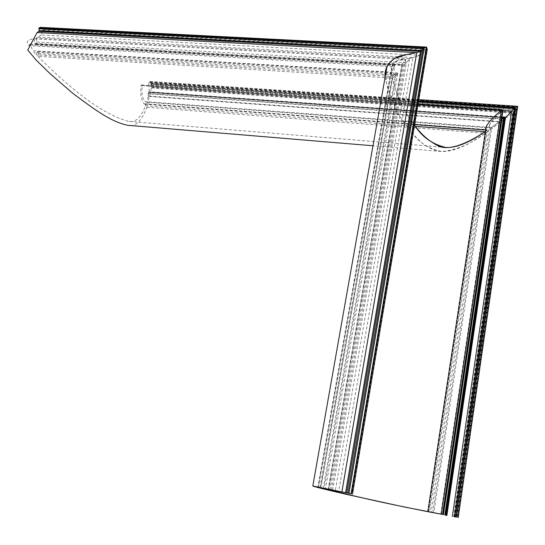 <?xml version="1.0" encoding="UTF-8"?>
<svg xmlns="http://www.w3.org/2000/svg" width="545" height="545" viewBox="0 0 545 545"><rect width="100%" height="100%" fill="white"/><g stroke="black" fill="none" stroke-linecap="round" stroke-linejoin="round"><path stroke-width="0.41" stroke-dasharray="2.73 2.04" d="M489.103 126.903L490.636 127.986L489.103 126.903C489.335 123.334 493.933 117.897 502.906 110.608C496.543 115.595 492.155 120.179 489.737 124.349L489.103 126.903M457.064 517.437L516.537 108.796L513.697 111.384L516.476 108.748L150.849 83.712L151.367 87.943L146.905 107.276C141.598 121.249 135.33 127.271 128.082 125.336M40.241 27.393L42.333 29.444L42.476 30.282L41.263 34.948L419.861 55.29L427.226 49.52L419.861 55.29L409.588 58.587L406.372 62.764L403.552 64.882L401.706 65.148L401.842 64.576L405.78 59.391C401.699 59.133 397.394 60.447 392.85 63.336L391.746 66.654L317.858 487.094M331.421 489.832L405.78 59.391L34.008 38.852C27.311 39.369 25.656 41.645 29.035 45.685L391.746 66.654C393.878 64.923 394.88 64.617 394.764 65.734L391.276 72.178L392.025 76.532L395.581 73.861C397.019 72.785 397.727 72.717 397.707 73.664L392.427 78.105L320.664 487.918M318.369 487.312L391.276 72.178L32.693 50.814L36.392 54.861L37.046 52.34L37.789 51.455L38.511 53.689L37.83 56.319L392.427 78.105C397.421 97.984 404.785 113.68 414.507 125.186C404.778 113.66 397.414 97.971 392.427 78.105L396.126 75.319C397.489 74.304 397.959 73.507 397.516 72.928L392.025 76.532L391.276 72.178L394.764 65.734L394.56 64.978L391.746 66.654C392.1 63.377 394.11 61.36 397.768 60.604L405.78 59.391L402.108 64.174L402.033 65.325L403.552 64.882L406.372 62.764L409.588 58.587L335.325 490.643M319.976 487.571L392.025 76.532L36.392 54.861M41.263 34.948L36.195 38.075L409.588 58.587L419.861 55.29L345.666 492.769M37.83 56.319C65.393 83.726 99.129 113.53 128.504 121.406C135.439 122.748 141.094 117.543 145.461 105.778L145.815 104.238L487.305 130.071L485.486 131.427L487.305 130.071L429.596 512.034M385.131 77.145C389.777 97.691 396.896 113.953 406.488 125.943C416.135 137.837 424.691 149.01 440.959 151.442C452.234 152.13 467.079 146.067 485.5 133.239L512.538 113.197L513.697 111.384L512.538 113.197L485.5 133.239L468.686 143.757C458.154 148.526 449.073 151.101 441.45 151.469C429.378 148.942 419.888 143.117 412.974 133.981C407.272 127.489 401.978 119.995 397.107 111.521L389.11 91.928C386.085 85.095 385.404 76.498 387.079 66.122M418.621 100.736L149.078 82.397L149.773 81.416L517.723 106.65L516.054 108.734L517.58 107.024L150.352 82.084L150.788 83.739M145.815 104.238L144.909 103.768L486.583 129.567L487.305 130.071L486.583 129.567L428.758 511.85M144.909 103.768L144.568 104.184L144.112 103.816C141.08 99.933 140.079 93.835 141.114 85.531L141.496 84.911L142.409 85.613C141.38 92.623 142.15 97.814 144.718 101.2L146.66 102.215L147.021 101.711L491.672 127.476L490.636 127.986L499.084 121.978L491.672 127.476L433.82 512.736M440.803 514.078L499.084 121.978L148.254 96.404L148.267 96.022L499.527 121.583L499.084 121.978L501.632 119.192L499.527 121.583L441.212 514.153M485.697 129.996L486.583 129.567L485.575 129.948L485.466 129.601L485.677 129.996M36.195 38.075L36.876 41.951L35.834 44.281L35.207 44.206L34.791 43.3L34.008 38.852M502.817 110.431L149.051 85.926L149.248 92.085L504.084 117.413M149.051 85.926L148.921 83.078L418.492 101.486M149.078 82.397L148.921 83.078M150.168 81.73L150.352 82.084M29.035 45.685L29.873 44.111L30.575 44.813L32.693 50.814M146.66 102.215L490.643 127.986L146.66 102.215M148.254 96.404L147.021 101.711M148.267 96.022L148.26 92.309L149.248 92.085M142.409 85.613L502.906 110.608M432.805 512.552L490.636 127.986M34.791 43.3L402.108 64.174L328.403 489.199M37.046 52.34L395.581 73.861L323.267 488.122M38.511 53.689L396.126 75.319L324.071 488.586M485.159 131.665L427.593 511.605M42.476 30.282L426.551 50.263L351.9 493.995M37.898 37.108L412.947 57.566L338.718 491.338M151.367 87.943L512.538 113.197L453.678 516.817M146.905 107.276L485.5 133.239L428.186 511.796M35.834 44.281L402.482 65.237L328.982 489.43M30.575 44.813L394.764 65.734L320.903 487.632M36.876 41.951L406.372 62.764L332.661 490.159M36.358 43.941L403.552 64.882L330.045 489.648M517.573 107.045L458.093 517.634L517.58 107.024M150.393 82.649L517.014 107.617L457.589 517.539M151.013 83.923L516.469 108.966L457.214 517.484M456.873 517.423L516.067 109.518L151.142 84.448M151.142 84.918L515.55 110.015L456.39 517.334M454.639 516.987L513.697 111.384L150.836 86.226M150.917 86.887L513.09 112.072L454.094 516.885M454.223 516.905L513.152 112.508L151.285 87.289M443.031 514.507L501.591 119.232L147.995 93.774M485.575 129.948L427.75 511.646M141.114 85.531L417.947 104.722M145.461 105.778L415.406 126.351M141.611 84.959L418.063 104.068M148.015 93.393L501.686 118.81M501.87 117.591L148.26 92.309M148.533 92.037L501.918 117.264M504.479 117.775L148.983 92.357M501.965 116.937L149.316 91.798M427.26 49.35L42.333 29.444M40.269 27.42L426.606 47.136M144.452 104.136L414.609 124.573M401.842 64.576L328.192 489.151M392.85 63.336L318.423 487.148M397.707 73.664L325.488 488.586M516.095 108.571L456.751 517.382M457.248 517.491L516.517 108.891M454.108 516.885L513.111 111.977M454.21 516.919L513.124 112.597M489.737 124.349L431.265 512.28M427.205 49.575L352.479 494.097M516.476 108.748L150.849 83.712M150.672 83.78L516.163 108.809M37.789 51.455L397.516 72.928M445.681 147.436L128.504 121.406M440.959 151.442L372.991 145.774M35.575 44.363L402.033 65.325M29.873 44.111L394.56 64.978M148.472 92.016L501.918 117.243M149.037 92.377L504.52 117.795M144.568 104.184L414.602 124.621M141.496 84.911L418.07 104.02M149.773 81.416L418.805 99.626"/><path stroke-width="0.82" d="M502.906 110.608L502.429 109.852L501.243 110.492C490.861 119.144 485.602 125.514 485.466 129.601L486.242 126.44C488.967 121.671 493.968 116.358 501.243 110.492L502.538 109.906L502.906 110.608L443.065 514.514L427.587 511.639C378.782 501.891 371.915 499.963 355.149 496.202L317.858 487.094L351.409 493.825L312.816 486.017C316.318 487.414 331.455 490.827 346.334 494.342L404.342 507.014L443.065 514.514M414.507 125.186C420.822 133.954 428.425 140.699 437.315 145.413C446.907 150.808 462.855 146.224 485.159 131.665L485.486 131.427L485.159 131.665C468.795 142.892 455.634 148.145 445.681 147.436C432.178 144.18 421.789 136.761 414.507 125.186M312.816 486.017L387.079 66.122C391.562 59.923 396.699 56.346 402.476 55.392L416.762 52.633L420.44 51.428L416.762 52.633C409.983 53.621 402.775 55.474 395.132 58.179C385.09 64.596 384.716 72.669 385.131 77.145M501.632 119.192L503.553 117.713L504.479 117.775L504.166 117.4L501.632 119.192M445.51 515.168L504.22 117.427L505.147 117.488L504.534 117.795L505.542 117.189L505.147 117.488L446.498 515.379M452.35 516.496L511.592 111.044C510.57 112.842 508.553 114.893 505.542 117.189C508.553 114.893 510.57 112.842 511.592 111.044L515.502 107.331L511.592 111.044L502.817 110.431M372.991 145.774L128.082 125.336C110.226 122.026 91.567 107.065 73.384 93.822L50.304 73.882L35.997 59.916L27.747 50.024L37.101 32.536L38.899 31.399L39.104 30.609L421.578 50.569L424.214 47.776L426.606 47.136L427.226 49.52L426.306 47.095L424.214 47.776L420.44 51.428L421.578 50.569L346.654 492.884M455.94 517.185L515.502 107.331C517.007 106.295 517.75 106.071 517.723 106.65L517.525 106.309L515.502 107.331L418.621 100.736M39.104 30.609L39.002 28.02L40.241 27.393M517.58 107.024L458.195 517.648M414.602 124.621L485.697 129.996M417.947 104.722L501.243 110.492L441.286 514.139M37.101 32.536L416.762 52.633L341.892 491.917M38.899 31.399L420.44 51.428L345.598 492.68M502.538 109.906L442.567 514.398M501.686 118.81L502.034 118.837L443.412 514.753M444.849 515.032L503.553 117.713L501.87 117.591M445.837 515.243L504.479 117.775M446.873 515.454L505.542 117.189L501.965 116.937M418.492 101.486L514.534 108.046L455.02 517.001M347.914 493.116L423.077 48.634L38.79 28.817M39.002 28.02L424.214 47.776L348.977 493.32M351.082 493.756L426.306 47.095L40.023 27.379M426.606 47.136L351.409 493.825M352.499 494.097L427.26 49.35M415.406 126.351L485.159 131.665M418.063 104.068L502.258 109.886M501.918 117.264L504.084 117.413M414.609 124.573L485.575 129.948M486.242 126.44L427.9 511.605M501.918 117.243L504.166 117.4M40.119 27.352L426.469 47.061M418.07 104.02L502.429 109.852M418.805 99.626L517.525 106.309"/></g></svg>
